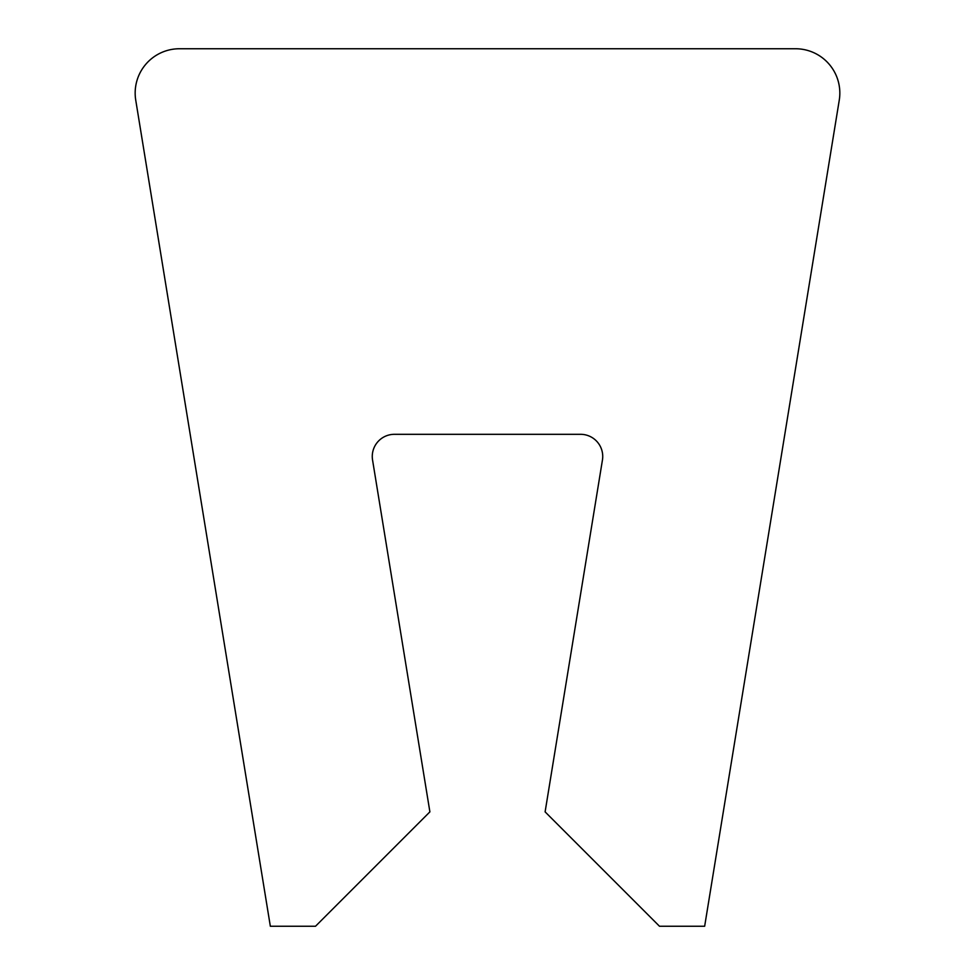 <?xml version="1.0" encoding="UTF-8"?>
<svg xmlns="http://www.w3.org/2000/svg" width="975" height="975" viewBox="0 0 975 975"><rect width="100%" height="100%" fill="white"/><g stroke="black" fill="none" stroke-linecap="round" stroke-linejoin="round"><path stroke-width="1.46" d="M839.256 100.193A44.314 44.314 0 0 0 795.515 48.75L179.485 48.75A44.314 44.314 0 0 0 135.744 100.193L270.343 926.25L135.744 100.193A44.314 44.314 0 0 1 179.485 48.75L795.515 48.75A44.314 44.314 0 0 1 839.256 100.193L704.657 926.25L659.49 926.25L545.11 811.87L602.44 460.042A22.157 22.157 0 0 0 580.564 434.314L394.436 434.314A22.157 22.157 0 0 0 372.56 460.042L429.89 811.87L315.51 926.25L270.343 926.25L315.51 926.25L429.89 811.87L372.56 460.042A22.157 22.157 0 0 1 394.436 434.314L580.564 434.314A22.157 22.157 0 0 1 602.44 460.042L545.11 811.87L659.49 926.25L704.657 926.25L839.256 100.193A44.314 44.314 0 0 0 795.515 48.75"/></g></svg>
